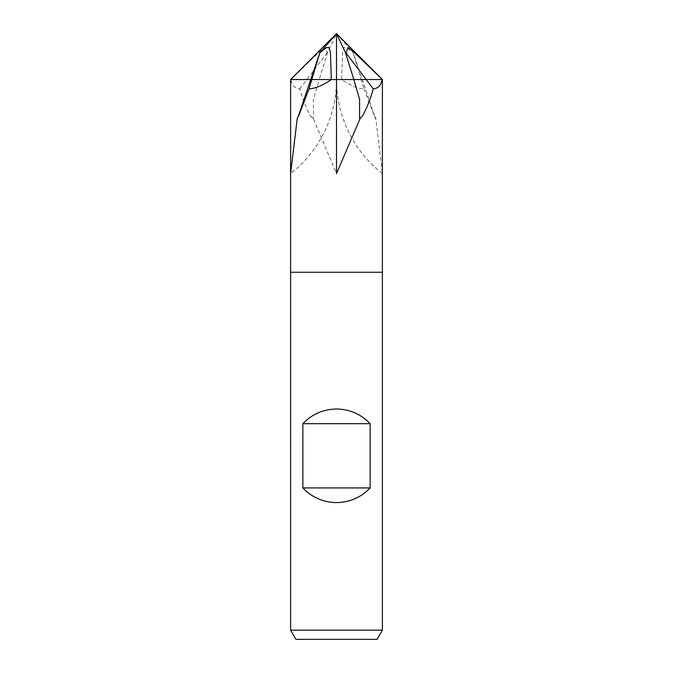 <?xml version="1.0" encoding="UTF-8"?>
<svg xmlns="http://www.w3.org/2000/svg" width="673" height="673" viewBox="0 0 673 673"><rect width="100%" height="100%" fill="white"/><g stroke="black" fill="none" stroke-linecap="round" stroke-linejoin="round"><path stroke-width="0.5" stroke-dasharray="3.37 2.52" d="M382.39 272.262L290.61 272.262M363.984 88.912L375.576 118.894L353.123 52.511L346.73 47.682L344.054 47.489L342.591 51.88L341.665 79.54C349.884 85.269 357.321 88.39 363.984 88.912L361.174 79.54L336.5 79.54L336.492 173.575L336.5 79.54L319.153 79.54L313.425 99.419L313.433 118.894M374.617 116.681L375.736 118.12L382.39 172.776M382.39 630.172L290.61 630.172M377.09 639.35L295.91 639.35M375.736 118.12L375.576 118.894M362.066 79.54L336.5 79.54L362.066 79.54M382.39 173.575A119.306 119.306 90 0 1 336.508 81.012L336.492 79.54L336.492 81.012L336.5 79.54L382.39 79.54L336.508 79.54L336.5 81.012L336.508 79.54L336.508 81.012L336.5 79.54L310.934 79.54L353.847 79.54M299.754 88.912L306.838 79.54L319.162 79.54L290.904 79.54C291.88 85.269 294.833 88.39 299.754 88.912C302.884 100.067 306.619 109.329 310.951 116.681L313.425 118.894L336.492 173.575L336.5 81.012A119.306 119.306 -90 0 1 290.61 173.575M290.61 79.54L336.5 79.54L336.5 33.65L327.574 52.511L326.994 52.864L324.908 47.489L319.313 51.88L290.904 79.54L306.838 79.54L326.994 52.864M362.049 116.681L359.575 118.894M298.383 116.681L297.424 118.894L298.105 117.026M297.264 118.12L297.424 118.894M310.951 116.681L312.701 118.12M311.826 79.54L336.5 79.54L336.5 33.65L353.123 52.511M327.574 52.511L319.162 79.54L336.5 79.54L336.5 33.65M336.5 79.54L361.174 79.54L353.207 52.864"/><path stroke-width="1.01" d="M359.567 118.894L359.575 99.419L353.847 79.54L382.096 79.54C381.12 85.269 378.167 88.39 373.246 88.912C370.116 100.067 366.381 109.329 362.049 116.681L360.299 118.12L336.508 173.575L336.5 33.65L290.61 79.54L331.335 79.54C323.116 85.269 315.679 88.39 309.016 88.912L298.383 116.681L297.264 118.12L290.61 173.575L290.61 79.54L290.61 272.262L382.39 272.262L382.39 630.172L290.61 630.172L295.91 639.35L377.09 639.35L382.39 630.172M336.5 272.262L382.39 272.262L336.5 272.262M382.39 172.776L382.39 79.54L336.5 33.65L319.793 52.864L326.27 47.682L328.946 47.489L330.409 51.88L331.335 79.54L336.508 79.54L311.826 79.54L319.793 52.864M373.246 88.912L366.162 79.54L353.838 79.54L345.426 52.511L346.006 52.864L348.092 47.489L353.687 51.88L382.39 79.54L382.39 272.262M302.858 487.925L302.858 423.687C312.036 414.139 323.259 409.243 336.5 408.999C349.741 409.243 360.964 414.139 370.142 423.687L370.142 487.925C360.964 497.473 349.741 502.369 336.5 502.605C323.259 502.369 312.036 497.473 302.858 487.925L370.142 487.925M302.858 423.687L370.142 423.687M360.299 118.12L359.575 118.894M309.016 88.912L311.826 79.54M298.105 117.026L319.877 52.511M336.5 33.65L345.426 52.511M353.838 79.54L336.508 79.54M382.39 79.54L366.162 79.54L346.006 52.864M290.618 272.262L290.61 630.172"/></g></svg>
